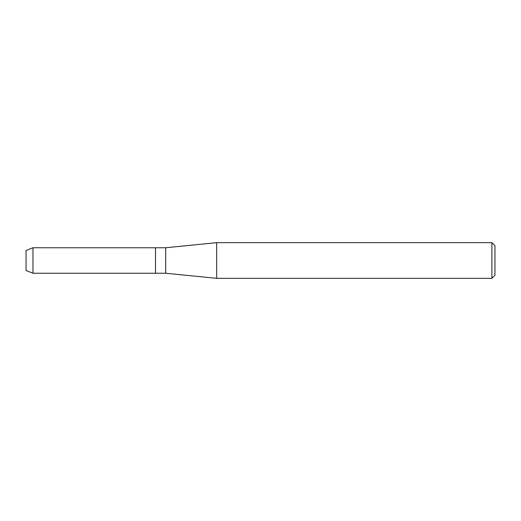 <?xml version="1.0" encoding="UTF-8"?>
<svg xmlns="http://www.w3.org/2000/svg" width="521" height="521" viewBox="0 0 521 521"><rect width="100%" height="100%" fill="white"/><g stroke="black" fill="none" stroke-linecap="round" stroke-linejoin="round"><path stroke-width="0.78" d="M26.05 270.49L26.05 250.51L32.979 247.755L165.698 247.755L216.671 242.662L491.889 242.662L494.95 245.717L494.95 275.283L491.889 278.338L216.671 278.338L165.698 273.245L155.505 273.245L155.505 247.755L155.505 273.245L32.979 273.245L26.05 270.49L26.05 250.51M165.698 273.245L165.698 247.755M216.671 278.338L216.671 242.662M491.889 278.338L491.889 242.662M32.979 273.245L32.979 247.755"/></g></svg>
